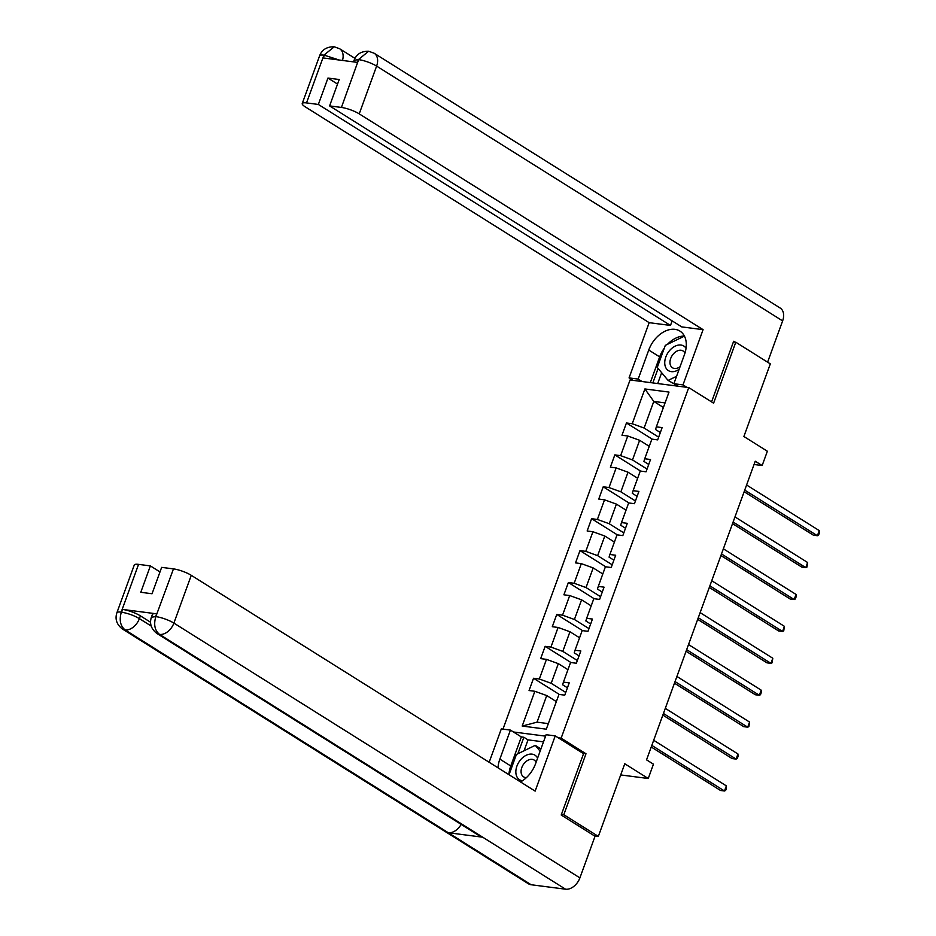 <?xml version="1.0" encoding="UTF-8"?>
<svg xmlns="http://www.w3.org/2000/svg" width="936" height="936" viewBox="0 0 936 936"><rect width="100%" height="100%" fill="white"/><g stroke="black" fill="none" stroke-linecap="round" stroke-linejoin="round"><path stroke-width="1.4" d="M561.436 814.414L563.811 814.718L585.995 753.761L561.144 738.165L688.744 387.574L630.057 379.969L502.971 729.121M563.811 814.718L598.338 836.386L594.442 835.883M688.744 387.574L713.606 403.17L735.79 342.213L733.414 341.909M735.79 342.213L770.316 363.882L743.886 436.492L767.368 451.234L762.15 465.543L755.247 461.214L646.554 759.856L653.457 764.185L648.238 778.506L624.768 763.776L598.338 836.386M561.144 738.165L558.254 737.79M545.594 736.152L513.443 731.987M644.892 388.955L632.233 423.727L626.441 422.978L621.984 435.252L627.763 436L620.626 455.645L614.835 454.884L610.366 467.158L616.157 467.918L609.008 487.551L603.217 486.802L598.747 499.075L604.539 499.824L597.39 519.457L591.599 518.708L587.141 530.981L592.921 531.73L585.784 551.362L579.992 550.614L575.523 562.887L581.314 563.636L574.166 583.28L568.374 582.531L563.905 594.805L569.696 595.553L562.548 615.186L556.756 614.437L552.298 626.71L558.078 627.459L550.941 647.092L545.15 646.343L540.68 658.616L546.472 659.365L539.323 679.01L533.532 678.261L529.062 690.534L534.854 691.283L522.194 726.055L546.308 729.179L558.967 694.407L564.759 695.155L569.217 682.882L563.437 682.133L570.574 662.489L576.365 663.238L580.835 650.965L575.043 650.216L582.192 630.583L587.983 631.332L592.453 619.059L586.661 618.31L593.81 598.677L599.602 599.426L604.059 587.153L598.279 586.404L605.417 566.76L611.208 567.52L615.677 555.247L609.886 554.486L617.035 534.854L622.826 535.603L627.295 523.329L621.504 522.58L628.653 502.948L634.444 503.697L638.902 491.423L633.122 490.675L640.259 471.042L646.051 471.791L650.52 459.517L644.728 458.769L651.877 439.124L657.669 439.873L662.138 427.6L656.347 426.851L669.006 392.079L644.892 388.955L653.784 401.427L644.108 428.021L658.663 437.159M563.437 682.133L562.606 684.778L567.427 687.796M565.742 692.429L551.187 683.292L558.336 663.659L567.953 669.696M539.323 679.01L551.187 683.292M546.472 659.365L558.336 663.659M575.043 650.216L574.224 652.86L579.045 655.89M577.36 660.523L562.805 651.386L569.954 631.753L579.571 637.79M550.941 647.092L562.805 651.386M558.078 627.459L569.954 631.753M586.661 618.31L585.842 620.954L590.663 623.984M588.978 628.606L574.423 619.48L581.572 599.836L591.189 605.873M562.548 615.186L574.423 619.48M569.696 595.553L581.572 599.836M598.279 586.404L597.449 589.048L602.269 592.067M600.584 596.7L586.03 587.562L593.178 567.93L602.796 573.967M574.166 583.28L586.03 587.562M581.314 563.636L593.178 567.93M609.886 554.486L609.067 557.142L613.887 560.161M612.202 564.794L597.648 555.656L604.796 536.024L614.414 542.061M585.784 551.362L597.648 555.656M592.921 531.73L604.796 536.024M621.504 522.58L620.685 525.225L625.505 528.255M623.821 532.876L609.266 523.75L616.403 504.106L626.032 510.143M597.39 519.457L609.266 523.75M604.539 499.824L616.403 504.106M633.122 490.675L632.291 493.319L637.112 496.337M635.427 500.971L620.872 491.833L628.021 472.2L637.638 478.237M609.008 487.551L620.872 491.833M616.157 467.918L628.021 472.2M644.728 458.769L643.909 461.413L648.73 464.431M647.045 469.065L632.49 459.927L639.639 440.294L649.256 446.332M620.626 455.645L632.49 459.927M627.763 436L639.639 440.294M656.347 426.851L655.528 429.495L660.348 432.526M663.402 407.464L653.784 401.427L665.063 402.889M632.233 423.727L644.108 428.021M620.708 774.938L648.238 778.506M754.053 464.502L762.15 465.543M556.347 701.602L546.729 695.565L537.042 722.159L548.332 723.622M522.194 726.055L537.042 722.159M534.854 691.283L546.729 695.565M626.441 422.978L652.252 439.171M614.835 454.884L640.633 471.089M603.217 486.802L629.027 502.995M591.599 518.708L617.409 534.901M579.992 550.614L605.803 566.818M568.374 582.531L594.184 598.724M556.756 614.437L582.566 630.63M545.15 646.343L570.96 662.536M533.532 678.261L559.342 694.453M585.995 753.761L583.116 753.386M744.143 491.728L813.431 535.205L817.397 535.72L744.728 490.113M819.257 530.607L819.304 533.11L818.555 535.158L817.397 535.72L819.257 530.607L746.589 485M686.053 348.286A14.496 9.898 -57.9 0 0 669.614 350.532A14.496 9.898 -57.9 0 0 665.8 367.684A14.496 9.898 -57.9 0 0 679.103 369.334M684.941 353.188A9.933 6.774 -57.9 0 0 683.034 350.953A9.933 6.774 -57.9 0 0 673.3 354.019A9.933 6.774 -57.9 0 0 672.481 367.766A9.933 6.774 -57.9 0 0 680.062 366.713M673.908 383.737L668.082 380.414L657.271 367.45L665.309 345.372L684.157 336.246L684.906 337.147M676.564 376.319L668.082 380.414M537.58 758.148A14.496 9.898 -57.9 0 0 520.72 759.622A14.496 9.898 -57.9 0 0 515.888 772.984A14.496 9.898 -57.9 0 0 522.499 780.741M536.059 762.337A9.933 6.774 -57.9 0 0 534.14 760.044A9.933 6.774 -57.9 0 0 524.406 763.109A9.933 6.774 -57.9 0 0 523.587 776.857A9.933 6.774 -57.9 0 0 526.43 777.594M509.032 774.739L516.415 754.463L535.263 745.348L540.926 748.975M535.263 745.348L540.119 751.175M686.872 387.328L682.987 384.895L673.873 383.713L684.438 354.662A25.096 17.129 -57.9 0 0 679.934 331.098A25.096 17.129 -57.9 0 0 648.753 350.041L638.177 379.08L629.062 377.898L649.163 322.674L305.3 106.879A13.385 2.937 -160 0 1 302.234 103.533A13.385 2.937 -160 0 1 306.528 102.913L318.345 104.446L670.492 325.435L649.163 322.674M682.987 384.895L703.088 329.659L681.759 326.898L329.601 105.908L341.418 107.441L358.745 59.354M672.153 320.873L670.492 325.435M642.061 381.525L638.177 379.08M632.947 380.344L629.062 377.898M677.746 386.147L673.873 383.713M703.088 329.659L359.225 113.864A13.385 2.937 -160 0 0 341.418 107.441M368.608 51.258L358.406 59.623L354.112 60.243C356.476 54.148 361.308 51.152 368.608 51.258L374.143 53.223L780.156 308.014A13.724 9.36 122.1 0 1 782.625 320.896L767.602 362.173M329.601 105.908L339.206 79.513L327.951 78.062L318.345 104.446M339.195 60.021L324.301 55.201L323.306 57.962L357.4 62.384L358.406 59.623M734.924 342.108L733.637 341.289L711.571 401.895M327.951 78.062L337.545 84.088M684.415 336.071A25.096 17.129 -57.9 0 0 667.485 344.319M664.303 348.157A25.096 17.129 -57.9 0 0 659.658 356.885L648.753 350.041M650.309 382.59L659.658 356.885M658.113 368.456L652.848 382.918M661.658 372.703L657.704 383.549M342.494 60.454A13.724 9.36 122.1 0 0 339.651 48.754L334.257 46.8L323.915 55.154L306.528 102.913M508.927 774.68A25.096 17.129 -57.9 0 1 510.763 765.987L499.859 759.131A25.096 17.129 -57.9 0 0 498.022 767.836M520.51 781.946A25.096 17.129 -57.9 0 0 535.544 763.764L546.109 734.713L555.235 735.895L535.135 791.119L191.272 575.324L173.885 623.095L579.899 877.886L595.039 836.257L561.214 815.022L583.549 753.667L555.235 735.895M499.859 759.131L510.424 730.092L501.31 728.91L489.165 762.278M543.512 741.874L528.021 739.861L523.879 737.264L521.34 736.936L510.424 730.092M138.563 564.373L121.189 612.132A13.385 2.937 20 0 0 116.895 612.752L134.281 564.993A13.385 2.937 20 0 1 138.563 564.373L150.38 565.906L159.986 571.931M579.899 877.886A13.724 9.36 122.1 0 1 565.566 889.2L482.707 837.205A13.724 9.36 122.1 0 1 480.063 836.257L156.909 633.461A13.724 9.36 122.1 0 0 159.553 634.409C154.826 630.536 153.551 624.71 155.727 616.929L173.464 568.889A13.385 2.937 20 0 1 191.272 575.324M461.155 824.382A13.724 9.36 122.1 0 1 448.285 832.736L531.145 884.742L565.566 889.2M531.145 884.742A13.724 9.36 122.1 0 1 528.43 883.783L122.417 628.992A13.724 9.36 122.1 0 0 125.132 629.94C120.405 626.055 119.106 620.229 121.235 612.483M156.686 613.84L155.68 616.602L151.386 617.222L152.392 614.461A13.385 2.937 20 0 1 156.686 613.84L122.581 609.43A13.385 2.937 20 0 1 140.388 615.853L139.382 618.614A13.724 9.36 122.1 0 1 125.132 629.94L448.285 832.736L482.707 837.205L159.553 634.409A13.724 9.36 122.1 0 0 173.885 623.095A13.385 2.937 -160 0 0 156.078 616.66M150.38 565.906L140.786 592.289L152.041 593.752L161.647 567.368L173.464 568.889M140.388 615.853L150.567 622.241M510.763 765.987L521.34 736.936M523.879 737.264L517.865 753.761M528.021 739.861L524.043 750.766M151.187 626.02L139.382 618.614C134.012 615.49 128.08 613.349 121.586 612.191L122.581 609.43M732.525 523.634L801.813 567.111L805.779 567.625L733.11 522.031M807.639 562.513L806.949 567.064L805.779 567.625L807.639 562.513L734.971 516.906M720.919 555.539L790.206 599.028L794.173 599.543L721.504 553.936M796.033 594.43L796.08 596.934L795.331 598.981L794.173 599.543L796.033 594.43L723.364 548.824M709.301 587.445L778.588 630.934L782.554 631.449L709.886 585.842M784.415 626.336L783.725 630.887L782.554 631.449L784.415 626.336L711.746 580.73M697.683 619.363L766.97 662.84L770.936 663.355L698.268 617.748M772.797 658.242L772.106 662.793L770.936 663.355L772.797 658.242L700.128 612.635M686.076 651.269L755.364 694.758L759.33 695.272L686.661 649.666M761.19 690.148L761.237 692.663L760.488 694.711L759.33 695.272L761.19 690.148L688.522 644.553M674.458 683.175L743.746 726.664L747.712 727.178L675.043 681.572M749.572 722.065L748.882 726.617L747.712 727.178L749.572 722.065L676.903 676.459M662.84 715.092L732.127 758.569L736.094 759.084L663.425 713.478M737.954 753.971L738.013 756.475L737.264 758.523L736.094 759.084L737.954 753.971L665.285 708.365M651.234 746.998L720.521 790.475L724.487 790.99L651.819 745.395M726.348 785.877L726.394 788.393L725.646 790.429L724.487 790.99L726.348 785.877L653.679 740.282M782.625 320.896L376.611 66.105L359.225 113.864M374.143 53.223A13.724 9.36 122.1 0 1 376.611 66.105A13.385 2.937 -160 0 0 358.804 59.67M302.234 103.533L319.621 55.774A13.385 2.937 20 0 1 323.915 55.154M339.651 48.754L354.966 58.36M354.112 60.243L353.515 61.881M319.621 55.774C322.007 49.62 326.886 46.636 334.257 46.8M116.895 612.752C114.824 619.117 116.672 624.534 122.417 628.992M151.386 617.222C149.327 623.587 151.164 629.004 156.909 633.461"/></g></svg>
